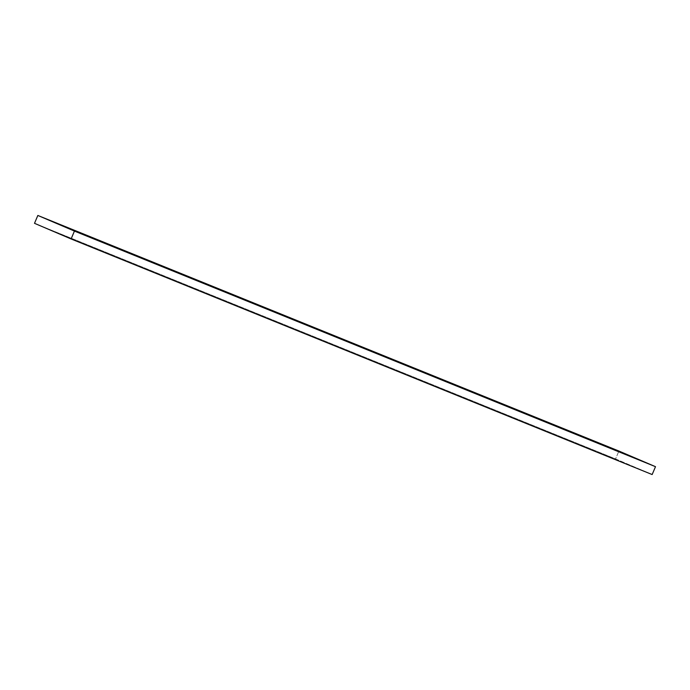 <?xml version="1.0" encoding="UTF-8"?>
<svg xmlns="http://www.w3.org/2000/svg" width="690" height="690" viewBox="0 0 690 690"><rect width="100%" height="100%" fill="white"/><g stroke="black" fill="none" stroke-linecap="round" stroke-linejoin="round"><path stroke-width="0.52" stroke-dasharray="3.45 2.59" d="M652.154 474.548L615.566 458.91L34.5 223.319L615.566 458.91L618.904 451.036L615.566 458.91L652.154 474.548"/><path stroke-width="1.03" d="M74.434 231.09L655.5 466.682L652.154 474.548L71.096 238.964L74.434 231.09L37.847 215.453L34.5 223.319L71.096 238.964L652.154 474.548L655.5 466.682L74.434 231.09L71.096 238.964L34.5 223.319L37.847 215.453L618.904 451.036L37.847 215.453L74.434 231.09M618.904 451.036L655.5 466.682L618.904 451.036"/></g></svg>
